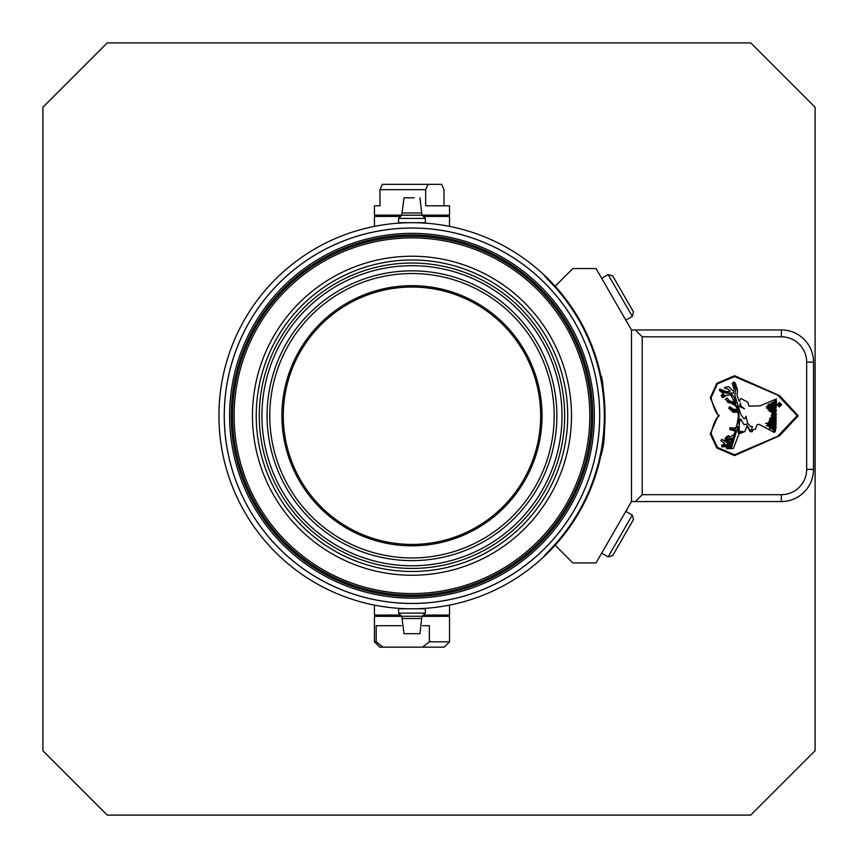 <?xml version="1.0" encoding="UTF-8"?>
<svg xmlns="http://www.w3.org/2000/svg" width="858" height="858" viewBox="0 0 858 858"><rect width="100%" height="100%" fill="white"/><g stroke="black" fill="none" stroke-linecap="round" stroke-linejoin="round"><path stroke-width="1.29" d="M425.386 608.794L398.573 608.794L398.573 613.084L425.386 613.084L425.386 608.794M402.273 618.532L421.675 618.532L419.959 633.676L404 633.676L401.769 616.28L398.573 613.084M596.031 268.543L572.854 268.543L555.694 285.703L555.694 286.84A193.05 193.05 0 0 1 555.694 544.637L555.694 545.785L572.854 562.945L596.031 562.945L631.488 501.544L631.488 329.944L596.031 268.543M586.572 498.112L586.625 497.994C582.003 507.475 576.64 516.763 570.538 525.857L577.52 515.057M583.794 503.764L585.113 501.136M584.566 502.22L584.856 501.64M585.328 500.686L585.8 499.721M586.625 497.994L586.025 497.651M585.606 500.117L585.231 500.9M584.641 502.091L583.687 503.968M582.882 505.523L581.048 508.912M580.18 510.489L579.418 511.818M578.099 514.081L571.02 525.16M569.937 525.514L570.559 525.825M578.313 317.771L575.933 313.835M575.203 312.655L580.051 320.774M580.222 321.074L582.796 325.804M584.116 328.367L585.092 330.309M579.922 320.549L581.402 323.209M585.757 331.66L584.555 329.215M583.483 327.123L579.933 320.549M578.389 317.878L577.187 315.862M576.683 315.036L574.967 312.291M573.798 310.467L572.608 308.666M569.937 305.963L570.538 305.62L578.903 318.768M586.025 333.826L586.325 332.85M601.093 454.493L601.329 453.314M601.522 452.348C607.657 438.931 603.313 373.777 600.943 376.233L603.442 391.087M603.7 393.114C605.062 426.716 604.139 447.426 600.943 455.255L600.235 455.255M806.659 362.119A25.311 25.311 0 0 0 781.348 336.808L642.213 336.808L642.213 494.68L781.348 494.68A25.311 25.311 0 0 0 806.659 469.369L806.659 362.119L813.523 362.119L813.523 469.369A32.175 32.175 0 0 1 781.348 501.544L631.488 501.544M716.827 383.311L734.609 375.707L779.611 395.656L798.197 415.744L779.611 435.735L734.598 455.609L716.816 447.994L710.231 433.762L718.296 415.722L710.242 397.79L716.827 383.311M631.488 329.944L781.348 329.944A32.175 32.175 0 0 1 813.523 362.119M642.213 336.808L635.349 329.944M635.349 501.544L642.213 494.68M719.176 416.033C716.505 416.784 713.802 422.608 711.067 433.526L717.395 447.404L734.587 454.772L777.68 436.282L797.168 415.733L777.691 395.109L734.598 376.544L717.406 383.912L711.078 397.78C713.813 408.751 716.516 414.639 719.176 415.422L719.176 416.033M777.273 404.751L779.45 406.982L781.649 404.751L779.45 402.531L777.273 404.751M737.569 390.186L735.413 383.472L733.965 381.939L732.206 383.462L734.276 389.671L733.193 390.991L728.635 386.658L724.871 387.323L724.506 388.181L727.895 389.039L730.255 391.109L726.447 391.677L719.798 389.049L719.336 390.272L723.294 393.758L721.106 395.484L722.661 397.726L726.801 395.195L730.834 394.97L734.566 402.188L729.3 400.825L727.144 397.962L725.31 399.335L735.317 405.78L737.826 409.019L733.965 409.481L729.622 406.681L728.764 408.161L733.022 412.226L738.052 412.333L738.373 416.967L736.593 426.651L734.856 428.099L729.815 427.724L729.815 429.504L735.188 431.134L733.944 434.716L729.632 437.183L728.774 435.671L726.705 436.443L726.458 437.891L725.053 438.041L725.246 440.583L726.233 440.583L726.436 442.396L721.975 439.285L720.752 440.508L724.903 443.725L721.599 445.281L721.825 446.9L725.911 446.589L726.844 448.755L733.418 448.455L739.049 433.762L744.798 431.595L747.018 426.244L750.192 431.681L752.284 431.681L753.045 429.59L755.448 429.279L757.078 424.785L759.019 424.302L774.248 432.443L775.418 431.359L773.337 430.737L775.418 430.276L773.015 429.654L775.707 429.279L769.444 428.507L776.19 427.788L769.229 427.252L776.115 426.555L766.28 425.879L775.964 425.246L767.449 424.71L767.771 424.163L776.254 424.077L765.593 423.391L776.19 422.844L768.221 422.222L775.964 421.621L769.229 420.988L776.34 420.452L769.615 419.819L776.018 419.133L769.54 418.5L776.254 417.91L771.085 417.363L776.34 416.902L771.085 415.873L776.254 415.272L771.481 414.425L776.511 413.964L771.632 412.88L776.115 412.183L769.229 411.39L776.511 410.789L768.049 409.792L776.254 409.309L766.505 408.215L776.115 407.764L766.28 406.767L776.511 406.445L767.535 405.362L776.737 404.987L768.307 404.215L776.511 403.592L771.16 402.906L776.608 402.381L773.251 401.994L776.522 401.265L774.742 400.761L776.479 400.375L775.503 399.731L776.404 398.884L760.167 405.845L748.959 406.134L747.79 402.188L740.851 398.477L739.285 401.469L736.979 395.088L737.569 390.186M779.45 402.981L781.284 404.751L779.45 406.542L777.638 404.751L779.45 402.981M730.276 446.707L729.343 446.793L729.075 445.763L730.791 445.42L730.276 446.707M734.566 386.422L733.794 383.161L735.874 388.964L734.823 395.163L740.851 414.564L743.94 418.758L744.798 418.758L746.02 416.269L747.565 422.93L750.6 426.555L752.284 426.48L751.511 429.965L750.192 430.501L746.428 424.077L744.025 424.785L740.679 418.994L739.36 422.533L739.049 431.51L742.856 431.359L738.223 432.818L737.934 426.608L731.391 448.133L727.219 448.305L726.908 446.503L727.723 446.342L728.163 447.758L731.252 446.739L731.456 444.873L722.372 445.935L731.391 443.275L733.569 439.328L725.6 439.328L732.957 438.02L735.971 430.813L730.373 429.129L735.102 429.59L739.135 420.216L738.759 411.937L733.022 411.25L729.386 407.99L730.319 407.915L733.365 410.446L738.373 410.499L738.373 407.99L735.102 404.365L727.852 402.359L725.911 399.56L727.702 401.051L735.874 403.732L734.191 397.34L731.252 393.758L723.369 392.621L720.077 390.251L720.42 389.789L725.074 392.621L733.504 393.157L734.566 386.422M739.725 406.574L740.411 402.895L740.872 406.113L744.551 408.794L739.725 406.574M727.949 443.007L727.037 443.007L727.08 440.637L728.034 440.583L727.949 443.007M729.482 440.326L732.206 439.661L731.037 441.967L729.214 442.567L729.482 440.326M728.549 437.012L727.348 437.698L727.477 436.829L728.549 437.012M721.685 395.892L723.744 394.626L724.903 395.334L722.436 396.943L721.685 395.892M779.611 404.397L778.914 403.743L778.195 405.598L780.716 405.598L779.632 405.212L780.716 403.678L779.611 404.397M778.517 404.686L778.892 404.139L779.3 405.212L778.517 404.686M612.612 275.804L633.483 311.947L632.292 316.409L608.161 274.614L612.612 275.804M633.483 519.53L612.612 555.673L608.161 556.874L632.292 515.079L633.483 519.53M42.9 107.25L42.9 750.75L107.25 815.1L750.75 815.1L815.1 750.75L815.1 107.25L750.75 42.9L107.25 42.9L42.9 107.25M442.91 289.403A130.073 130.073 0 0 1 505.93 505.694A130.073 130.073 0 0 1 287.098 452.123A130.073 130.073 0 0 1 442.91 289.403M445.795 277.606A142.213 142.213 0 0 1 514.693 514.092A142.213 142.213 0 0 1 275.439 455.523A142.213 142.213 0 0 1 445.795 277.606M446.428 275A144.895 144.895 0 0 1 516.634 515.948A144.895 144.895 0 0 1 272.865 456.274A144.895 144.895 0 0 1 446.428 275M454.643 241.473A179.408 179.408 0 0 1 541.559 539.821A179.408 179.408 0 0 1 239.725 465.926A179.408 179.408 0 0 1 454.643 241.473M456.606 233.44A187.688 187.688 0 0 1 547.543 545.549A187.688 187.688 0 0 1 231.778 468.243A187.688 187.688 0 0 1 456.606 233.44M442.578 290.733A128.7 128.7 0 0 1 504.933 504.751A128.7 128.7 0 0 1 288.417 451.737A128.7 128.7 0 0 1 442.578 290.733M449.517 226.373L449.517 216.431L423.412 216.431M400.547 216.431L374.442 216.431L374.442 226.373M382.314 184.341L428.035 184.341L425.675 189.661L379.965 189.661L382.314 184.341M443.983 205.791L443.983 189.661L441.634 184.341L428.035 184.341M379.965 205.791L374.442 205.791L379.965 205.791L379.965 189.661M422.125 215.143L449.517 215.143L449.517 205.791L425.675 205.791L425.675 189.661M375.729 216.431L374.442 215.143L401.823 215.143M449.517 605.105L449.517 615.057L423.412 615.057M400.547 615.057L374.442 615.057L374.442 605.105M383.022 647.146L379.762 647.146L374.442 641.827L376.179 641.827L383.022 647.146L422.522 647.146L429.365 641.827L449.517 641.827L444.197 647.146L422.522 647.146M429.365 641.827L429.365 625.697L422.651 625.697M401.297 625.697L376.179 625.697L376.179 641.827M448.23 615.057L449.517 616.344L422.125 616.344M401.823 616.344L374.442 616.344L374.442 641.827M415.69 222.694L425.386 222.694L425.386 218.404L398.573 218.404L398.573 222.694L415.69 222.694M414.189 197.812L404 197.812L414.189 197.812M555.694 544.637A193.05 193.05 0 0 1 232.357 344.991A193.05 193.05 0 0 1 555.694 286.84M593.296 479.987L590.09 488.406L592.599 483.891M593.146 482.411L596.685 471.868L596.042 471.643M593.747 478.7L596.428 470.345M411.979 603.474A187.73 187.73 0 0 0 574.56 321.879A187.73 187.73 0 0 0 249.399 321.879A187.73 187.73 0 0 0 411.979 603.474M548.133 551.63A42.9 42.9 0 0 0 543.64 556.928L548.133 551.63A192.364 192.364 0 0 0 548.133 279.847L543.64 274.549A42.9 42.9 0 0 0 548.133 279.847M421.675 618.532L422.179 616.28L401.769 616.28M781.348 494.68L781.348 501.544M806.659 469.369L813.523 469.369M781.348 336.808L781.348 329.944M447.651 270.002A150.043 150.043 0 0 1 520.345 519.508A150.043 150.043 0 0 1 267.921 457.711A150.043 150.043 0 0 1 447.651 270.002M448.284 267.417A152.703 152.703 0 0 1 522.265 521.342A152.703 152.703 0 0 1 265.369 458.451A152.703 152.703 0 0 1 448.284 267.417M449.013 264.457A155.759 155.759 0 0 1 524.474 523.455A155.759 155.759 0 0 1 262.441 459.309A155.759 155.759 0 0 1 449.013 264.457M449.903 260.8A159.513 159.513 0 0 1 527.187 526.061A159.513 159.513 0 0 1 258.826 460.36A159.513 159.513 0 0 1 449.903 260.8M454.268 242.996A177.853 177.853 0 0 1 540.433 538.738A177.853 177.853 0 0 1 241.227 465.486A177.853 177.853 0 0 1 454.268 242.996M454.965 240.143A180.781 180.781 0 0 1 542.556 540.765A180.781 180.781 0 0 1 238.417 466.312A180.781 180.781 0 0 1 454.965 240.143M455.341 238.599A182.368 182.368 0 0 1 543.693 541.87A182.368 182.368 0 0 1 236.883 466.752A182.368 182.368 0 0 1 455.341 238.599M404 197.812L401.769 215.197L422.179 215.197L425.386 218.404M402.273 212.956L421.675 212.956L422.179 215.197M422.179 616.28L425.386 613.084M600.943 376.233L600.235 376.233M625.825 320.141L632.292 316.409M601.694 278.346L608.161 274.614M601.694 553.142L608.161 556.874M625.825 511.347L632.292 515.079M374.442 215.143L374.442 205.791M448.23 216.431L449.517 215.143M449.517 616.344L449.517 641.827M375.729 615.057L374.442 616.344M401.769 215.197L398.573 218.404M419.959 197.812L421.675 212.956"/></g></svg>
